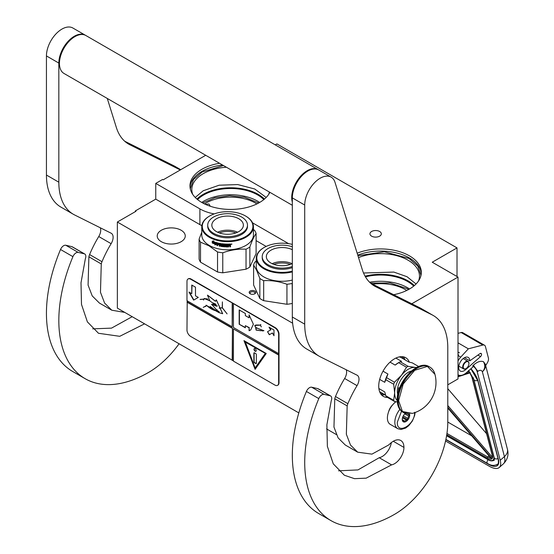 <?xml version="1.0" encoding="UTF-8"?>
<svg xmlns="http://www.w3.org/2000/svg" width="554" height="554" viewBox="0 0 554 554"><rect width="100%" height="100%" fill="white"/><g stroke="black" fill="none" stroke-linecap="round" stroke-linejoin="round"><path stroke-width="0.83" d="M411.802 303.765L458.006 277.09L458.006 378.929L447.784 384.829M275.269 144.871L276.903 143.922L457.015 247.908L432.245 262.215L458.006 277.09M205.707 155.279L163.188 179.828L162.571 179.468L155.757 183.402L199.904 208.893A35.034 20.228 0 0 0 214.246 213.899M252.541 222.833L288.613 243.656M269.881 192.328A40.733 23.517 180 0 1 201.898 202.535A40.733 23.517 180 0 1 189.974 185.909A40.733 23.517 180 0 1 219.571 163.285M371.602 236.149A5.692 3.289 0 0 0 377.807 236.856A5.692 3.289 0 0 0 381.325 233.823A5.692 3.289 0 0 0 379.656 231.496A5.692 3.289 0 0 0 373.451 230.783A5.692 3.289 0 0 0 369.94 233.823A5.692 3.289 0 0 0 371.602 236.149M357.164 253.206A40.733 23.517 180 0 1 409.385 255.816A40.733 23.517 180 0 1 421.317 272.443A40.733 23.517 180 0 1 393.672 294.707M457.015 247.908L457.015 276.515M135.321 211.649L135.321 210.936L155.757 199.135L199.904 224.626A35.034 20.228 180 0 0 201.829 225.658M155.757 183.402L155.757 199.135M256.1 240.623L266.162 246.426M190.015 186.975A40.733 23.517 180 0 1 222.563 165.009M421.275 273.517A40.733 23.517 0 0 0 409.385 257.956A40.733 23.517 180 0 0 357.759 255.11M336.354 434.565L326.59 428.928M298.814 412.896L117.358 308.128L117.358 222.022L135.938 211.296L135.321 210.936M205.534 204.391L208.934 203.955L210.264 206.247M117.358 222.022L292.637 323.217M249.279 292.893A3.331 1.918 180 0 1 251.634 290.545A3.331 1.918 180 0 1 255.713 291.903A3.331 1.918 180 0 1 254.847 293.758A3.331 1.918 180 0 1 250.145 293.758A3.331 1.918 180 0 1 249.279 292.893M181.151 241.689A14.016 8.088 180 0 1 165.875 243.441A14.016 8.088 180 0 1 157.225 235.969A14.016 8.088 180 0 1 161.332 230.249A14.016 8.088 180 0 1 176.601 228.49A14.016 8.088 180 0 1 185.258 235.969A14.016 8.088 180 0 1 181.151 241.689M268.662 194.419A38.891 22.451 0 0 0 269.355 192.023M192.737 194.419A38.891 22.451 180 0 1 191.809 189.551A38.891 22.451 180 0 1 226.42 167.239M418.554 280.954A38.891 22.451 0 0 0 419.475 276.086A38.891 22.451 0 0 0 408.083 260.214A38.891 22.451 180 0 0 358.535 257.596M406.754 290.462A35.034 20.228 0 0 0 405.362 289.603A35.034 20.228 180 0 0 372.641 284.209M204.53 203.927A35.034 20.228 180 0 1 255.477 203.069A35.034 20.228 0 0 1 256.869 203.927M254.494 293.939A2.451 1.413 180 0 0 254.951 293.114A2.451 1.413 180 0 0 254.861 292.747A2.451 1.413 0 0 0 252.174 291.709A2.451 1.413 0 0 0 250.041 293.114A2.451 1.413 0 0 0 250.124 293.481A2.451 1.413 180 0 0 250.498 293.939M264.452 199.066A38.891 22.451 0 0 0 258.199 194.343A38.891 22.451 180 0 0 196.947 199.066M414.337 285.601A38.891 22.451 0 0 0 408.083 280.878A38.891 22.451 180 0 0 365.079 276.169M370.467 283.066L390.078 282.969L407.093 288.606L408.589 289.52M202.702 202.979L214.862 197.757L229.612 195.735L244.549 197.259L258.704 202.979M263.829 199.585A38.191 22.049 0 0 0 257.707 194.96A38.191 22.049 180 0 0 197.57 199.585M413.713 286.12A38.191 22.049 0 0 0 407.592 281.494A38.191 22.049 180 0 0 365.467 276.841M195.216 197.453L203.2 190.77L219.142 185.209L237.728 184.565L254.708 188.983L266.183 197.453M190.451 189.516L190.41 188.408L193.478 179.503L202.21 171.962L223.456 165.528M357.939 255.706L384.379 251.786L409.081 258.496L417.813 266.045L420.881 274.943L420.832 276.058M363.535 273.004L393.832 272.069L407.045 276.723L416.068 283.987M415.133 412.515L414.641 415.493L412.384 420.978L408.804 425.624L405.66 428.055L400.895 429.495L397.737 428.685L390.3 424.399A14.016 8.088 -60 0 1 387.398 417.979A14.016 8.088 120 0 1 395.93 401.726M414.648 412.259C415.188 424.87 396.775 435.499 397.308 422.273L401.532 411.241M409.51 413.893A5.256 3.033 -60 0 1 409.697 415.119A5.256 3.033 -60 0 1 405.978 421.559A5.256 3.033 -60 0 1 402.266 419.413A5.256 3.033 -60 0 1 405.348 413.402M408.492 413.921A4.557 2.631 120 0 1 408.61 414.274L409.413 415.119L408.61 416.082A4.557 2.631 -60 0 1 407.723 418.36L407.626 419.731L406.373 420.043A4.557 2.631 -60 0 1 404.6 421.068L404.053 421.795L403.243 420.943A4.557 2.631 -60 0 1 403.208 420.922A4.557 2.631 -60 0 1 402.363 419.69L402.266 419.246M408.61 414.274L407.959 413.893M409.413 415.119L407.162 413.817M408.61 416.082L404.801 413.88M407.723 418.36L403.319 415.812M406.373 420.043L402.488 417.806M404.6 421.068L402.391 419.787M407.626 419.731L402.779 416.927M445.554 441.005L489.113 466.149A21.024 8.677 -131.3 0 0 499.237 467.5A21.024 8.677 -131.3 0 0 500.227 460.291L504.417 456.607L482.368 371.769C481.488 369.996 479.979 369.843 477.832 371.319L473.358 365.231L472.756 365.758L473.047 366.866L466.454 372.662A12.264 7.077 120 0 1 458.13 374.857L458.006 374.781A12.264 7.077 120 0 0 458.13 374.857M477.832 371.319L477.236 371.845L500.227 460.291M477.236 371.845A6.129 2.535 -131.3 0 0 472.756 365.758M485.346 364.297L485.692 365.633L487.416 362.683A5.256 3.033 120 0 0 488.399 357.974L485.442 346.596A5.256 3.033 120 0 0 484.473 345.204A5.256 3.033 120 0 0 482.832 345.052L461.157 332.538L458.006 333.356M461.157 332.538A5.256 3.033 -60 0 1 462.798 332.691L484.473 345.204M481.509 354.11A1.925 1.115 -60 0 1 480.533 356.589L465.672 369.65A7.881 4.55 -60 0 1 460.319 371.062A7.881 4.55 -60 0 1 460.319 361.963A7.881 4.55 -60 0 1 468.206 357.406A7.881 4.55 -60 0 1 469.834 360.82L479.986 353.618A1.925 1.115 -60 0 1 481.107 353.424A1.925 1.115 -60 0 1 481.461 353.93L480.325 353.424M482.832 345.052L468.352 348.812L460.741 357.122A12.264 7.077 120 0 0 458.006 360.91M473.358 365.231C477.098 361.852 480.47 360.661 483.462 361.665L485.311 364.165A11.385 11.385 0 0 1 485.339 364.255A11.385 8.019 -14.6 0 0 485.325 364.207M468.352 348.812L458.006 342.843M469.834 360.82L464.439 357.704M507.388 449.093C508.911 454.654 507.596 459.564 503.434 463.816A21.024 8.677 -131.3 0 0 504.417 456.607A11.385 8.019 -14.6 0 0 507.388 449.093L485.339 364.255A11.385 8.019 -14.6 0 1 482.368 371.769C485.11 368.874 485.477 365.508 483.462 361.665M468.629 370.453L468.982 371.519L468.407 370.945M491.363 457.895L491.384 458.677L447.784 408.097M492.416 455.43L472.077 377.212A0.873 0.616 -14.6 0 1 471.835 376.907L492.167 455.125A0.873 0.616 -14.6 0 0 492.416 455.43A9.633 3.975 -131.3 0 1 492.056 458.643L492.291 457.168M470.332 372.697L469.633 372.385L470.332 372.697M447.784 422.044L471.71 435.853M486.599 433.706L447.784 388.679M468.906 363.625A4.03 2.327 -60 0 0 466.897 361.644A4.03 2.327 -60 0 0 463.705 364.774A4.03 2.327 120 0 0 463.539 368.265A4.03 2.327 120 0 0 466.059 368.562A4.03 2.327 120 0 0 468.414 365.772A4.03 2.327 -60 0 0 468.906 363.625L468.906 363.341A4.377 2.528 -60 0 1 468.906 363.486M468.906 363.341A4.377 2.528 -60 0 0 467.998 361.34A4.377 2.528 -60 0 0 463.255 364.587A4.377 2.528 120 0 0 463.622 368.922A4.377 2.528 120 0 0 465.81 368.708A4.377 2.528 120 0 0 465.935 368.632M292.325 244.411A25.311 14.612 -0 0 0 264.21 247.444A25.311 14.612 -0 0 0 257.658 261.564A25.311 14.612 180 0 0 292.325 271.148M264.023 247.555A25.837 14.916 -0 0 0 263.836 247.659A25.837 14.916 -0 0 0 256.267 258.212A25.837 14.916 -0 0 0 257.146 262.07A25.837 14.916 180 0 0 292.325 271.91M292.325 280.061A25.837 14.916 180 0 1 257.146 270.22A25.837 14.916 -0 0 1 256.267 266.363L256.267 258.212M259.84 298.461L253.607 285.026L253.607 265.02L256.724 270.497L259.84 278.447L259.84 298.461A28.905 16.689 180 0 0 263.676 300.67L263.676 280.663C271.432 280.227 279.181 281.425 286.937 284.264L286.937 304.271L263.676 300.67M292.325 303.37L292.173 283.454A28.905 16.689 180 0 1 286.937 284.264M292.173 303.46A28.905 16.689 180 0 1 286.937 304.271M256.267 260.941L255.013 261.994A28.905 16.689 -0 0 0 253.607 265.02M263.676 280.663A28.905 16.689 180 0 1 259.84 278.447M290.358 264.39A14.833 8.566 -0 0 0 278.267 263.24A14.833 8.566 180 0 0 273.856 264.39M292.062 263.697A15.768 9.099 -0 0 0 278.025 261.959A15.768 9.099 180 0 0 272.152 263.697M292.325 263.566A15.768 9.099 -0 0 1 286.189 265.428A15.768 9.099 180 0 1 266.342 256.634A15.768 9.099 180 0 1 278.025 247.846A15.768 9.099 -0 0 1 292.325 249.702M292.325 266.481A19.882 11.482 -0 0 1 287.256 267.727A19.882 11.482 180 0 1 262.222 256.634L262.222 257.783A19.882 11.482 180 0 0 287.256 268.87A19.882 11.482 -0 0 0 292.325 267.63M292.325 246.786A19.882 11.482 -0 0 0 276.958 245.547A19.882 11.482 180 0 0 262.222 256.634M209.703 215.977A25.311 14.612 180 0 0 209.703 236.648A25.311 14.612 0 0 0 245.505 236.648A25.311 14.612 0 0 0 245.505 215.977L245.872 216.192L245.505 215.977A25.311 14.612 180 0 0 209.703 215.977L209.329 216.192A25.837 14.916 180 0 1 209.523 216.088M209.329 216.192A25.837 14.916 180 0 0 201.767 226.738A25.837 14.916 180 0 0 209.329 237.292A25.837 14.916 0 0 0 237.493 240.526A25.837 14.916 0 0 0 253.441 226.738A25.837 14.916 0 0 0 245.872 216.192L245.872 216.192M253.441 226.738L253.441 234.896A25.837 14.916 0 0 1 237.493 248.677A25.837 14.916 0 0 1 209.329 245.443A25.837 14.916 180 0 1 201.767 234.896L201.767 226.738M201.767 232.188L199.108 239.127L199.108 259.14A28.905 16.689 180 0 0 200.506 262.16L217.535 271.993A28.905 16.689 0 0 0 222.77 272.803L246.038 269.202A28.905 16.689 0 0 0 249.868 266.993L256.1 253.559L256.1 233.553A28.905 16.689 0 0 0 254.702 230.526L253.441 229.474M200.506 262.16L200.506 242.153A28.905 16.689 180 0 1 199.108 239.127M200.506 242.153L209.024 245.831L217.535 251.98A28.905 16.689 0 0 0 222.77 252.79C230.526 249.958 238.282 248.753 246.038 249.196A28.905 16.689 0 0 0 249.868 246.98C251.945 240.865 254.023 236.392 256.1 233.553M217.535 271.993L217.535 251.98M222.77 272.803L222.77 252.79M246.038 269.202L246.038 249.196M249.868 266.993L249.868 246.98M213.096 242.243L212.895 242.41A25.837 14.916 0 0 0 215.949 243.462L216.579 242.666L216.579 244.48L214.82 244.868L216.732 244.3M215.949 243.462L216.732 242.486M212.563 242.901A25.491 14.716 0 0 0 215.548 243.982L214.994 244.695M214.82 244.868L215.548 243.982M212.355 243.061A25.837 14.916 0 0 0 215.381 244.162M212.445 242.756L212.445 241.156M212.833 242.285A25.837 14.916 0 0 0 215.887 243.344L216.448 242.631A25.837 14.916 0 0 1 213.373 241.627L213.934 240.935L212.237 241.177L212.237 243.012L213.034 242.119A25.491 14.716 0 0 0 216.032 243.158M230.256 244.009L230.547 244.217L230.256 244.009A25.837 14.916 0 0 1 228.338 244.085L228.227 246.378A25.837 14.916 0 0 1 226.344 246.364L226.261 245.457A25.491 14.716 0 0 0 227.465 245.477M226.24 245.657A25.837 14.916 0 0 0 227.465 245.678L227.465 245.152A25.837 14.916 0 0 1 226.24 245.131L226.364 244.404A25.491 14.716 0 0 0 227.784 244.418L227.784 244.092A25.837 14.916 0 0 1 221.891 243.725L221.891 243.725M226.344 244.605A25.837 14.916 0 0 0 227.791 244.619L227.784 244.418M221.891 245.311A25.837 14.916 0 0 0 223.061 245.45L223.124 245.249A25.491 14.716 0 0 1 221.974 245.11L221.711 243.76M221.628 245.055L221.683 243.788M217.099 242.825L216.953 245.581L217.203 242.832A25.837 14.916 0 0 0 220.914 243.58L221.281 245.928A25.837 14.916 0 0 0 223.061 246.149L223.061 245.45M217.099 245.401A25.491 14.716 0 0 0 217.556 245.512M216.953 245.581A25.837 14.916 0 0 0 217.556 245.734L217.687 244.321A25.491 14.716 0 0 0 218.969 244.605M217.556 244.501A25.837 14.916 0 0 0 218.969 244.82L218.969 244.293A25.837 14.916 0 0 1 217.556 243.975L217.556 243.531M217.784 243.282L217.784 243.282A25.491 14.716 0 0 0 219.329 243.621L219.211 243.815A25.837 14.916 0 0 1 217.653 243.469L217.784 243.282M219.211 243.815L219.211 246.101L219.329 243.621M219.329 245.907A25.491 14.716 0 0 0 219.827 246.004M219.211 246.101A25.837 14.916 0 0 0 219.827 246.218L219.938 244.792A25.491 14.716 0 0 0 220.748 244.937L220.651 245.131A25.837 14.916 0 0 1 219.827 244.986M223.878 246.329L223.615 246.523A25.491 14.716 0 0 1 221.004 246.205L220.748 244.937M220.651 246.135L220.651 245.131M220.914 246.398A25.837 14.916 0 0 0 223.56 246.724L223.615 246.523M223.83 246.53L223.56 244.965A25.837 14.916 0 0 1 222.383 244.84L222.452 244.113A25.491 14.716 0 0 0 224.287 244.293L224.238 244.494A25.837 14.916 0 0 1 222.383 244.314M224.238 244.494L224.238 246.779L224.287 244.293M224.287 246.578A25.491 14.716 0 0 0 224.889 246.62M224.238 246.779A25.837 14.916 0 0 0 224.889 246.828L224.924 244.335A25.491 14.716 0 0 0 225.575 244.369L225.547 244.57A25.837 14.916 0 0 1 224.889 244.536M225.817 246.876A25.837 14.916 0 0 0 228.601 246.897L228.587 246.696A25.491 14.716 0 0 1 225.845 246.668L225.575 244.369M225.547 246.641L225.547 244.57M228.871 245.457A25.491 14.716 0 0 0 229.543 245.436L229.571 245.637A25.837 14.916 0 0 1 228.885 245.657L228.587 246.696M229.855 245.844L229.855 246.855A25.837 14.916 0 0 0 230.547 246.814L230.506 245.533M229.855 246.648A25.491 14.716 0 0 0 230.506 246.613M230.547 246.814L230.526 245.581M230.506 244.806L230.118 245.367L230.547 245.671L230.083 245.166L230.506 244.106M230.547 245.007L230.533 244.162M231.247 244.342L231.247 243.989M231.897 244.037L230.97 244.12M231.946 244.162L231.011 244.321L231.918 244.092M228.601 246.897L228.885 245.657M227.791 244.619L227.791 244.092M219.931 243.947A25.837 14.916 0 0 0 220.554 244.058L220.651 243.857A25.491 14.716 0 0 1 220.035 243.753L219.931 243.947M220.554 244.058L220.651 244.598A25.837 14.916 0 0 1 219.827 244.459L219.827 244.016M220.651 244.39A25.491 14.716 0 0 0 220.748 244.404L220.651 243.857M229.744 244.57L229.716 244.369A25.491 14.716 0 0 1 228.871 244.397L228.885 244.605A25.837 14.916 0 0 0 229.744 244.57L229.855 245.097A25.837 14.916 0 0 1 228.885 245.131L228.885 244.605M228.885 245.131L228.871 244.93A25.491 14.716 0 0 0 228.885 244.93L228.871 244.397M223.124 245.948L223.124 245.249M219.356 232.922A14.833 8.566 180 0 1 235.852 232.922M217.646 232.223A15.768 9.099 180 0 1 237.562 232.223M216.455 218.733A15.768 9.099 180 0 1 233.636 216.759A15.768 9.099 180 0 1 243.372 225.166A15.768 9.099 180 0 1 238.753 231.607A15.768 9.099 0 0 1 221.572 233.58A15.768 9.099 0 0 1 211.836 225.166A15.768 9.099 0 0 1 216.455 218.733M207.722 225.166L207.722 226.309A19.882 11.482 0 0 0 219.993 236.918A19.882 11.482 0 0 0 241.662 234.432A19.882 11.482 180 0 0 247.486 226.309L247.486 225.166A19.882 11.482 180 0 1 241.662 233.282A19.882 11.482 0 0 1 219.993 235.775A19.882 11.482 0 0 1 207.722 225.166A19.882 11.482 0 0 1 213.546 217.05A19.882 11.482 180 0 1 235.215 214.564A19.882 11.482 180 0 1 247.486 225.166M292.325 205.285L63.98 73.453A21.897 12.645 -60 0 1 59.444 63.426A21.897 12.645 120 0 1 69.008 41.391A21.897 12.645 120 0 1 85.877 35.525L318.141 169.621A21.897 12.645 120 0 0 301.265 175.486A21.897 12.645 120 0 0 291.709 197.522A21.897 12.645 -60 0 0 292.325 202.175M391.588 464.868L366.166 478.164L354.47 478.663L344.366 475.235L333.273 463.843L327.379 446.379L326.888 424.752L331.237 400.75A5.256 3.033 120 0 0 330.634 395.958A5.256 3.033 120 0 0 330.136 395.764L324.062 394.358A5.256 3.033 120 0 0 318.799 398.61A127.005 73.329 120 0 0 331.022 520.642A127.005 73.329 120 0 0 394.524 514.354A75.33 43.489 120 0 0 447.784 422.093L447.784 347.58A70.074 40.456 120 0 0 433.276 315.503A70.074 40.456 120 0 0 432.03 314.831L375.847 286.778A70.074 40.456 -60 0 1 374.601 286.106A70.074 40.456 -60 0 1 362.254 269.507L335.004 182.314A21.897 12.645 120 0 0 331.147 177.128A21.897 12.645 120 0 0 314.27 182.993A21.897 12.645 120 0 0 304.714 205.035L304.714 324.159A70.074 40.456 120 0 0 319.229 356.236A70.074 40.456 120 0 0 320.468 356.908L357.032 375.169A8.76 5.055 -60 0 1 357.191 375.252A8.76 5.055 -60 0 1 357.025 385.646A77.955 45.006 120 0 0 347.87 403.679A8.76 5.055 120 0 0 347.164 405.909L346.354 434.246L350.495 445.035L357.676 452.175L371.928 454.135L388.596 445.014L390.39 443.394A15.069 8.698 120 0 1 400.819 440.513A15.069 8.698 120 0 1 403.935 447.41A13.317 7.687 120 0 1 394.524 463.719A13.317 7.687 120 0 1 391.588 464.868L379.206 457.715A13.317 7.687 120 0 0 382.135 456.565A13.317 7.687 120 0 0 391.353 442.577M330.136 395.764L317.747 388.61L311.68 387.211A5.256 3.033 -60 0 0 306.41 391.456A127.005 73.329 120 0 0 318.633 513.489L331.022 520.642M317.747 388.61A5.256 3.033 -60 0 1 318.245 388.804L330.634 395.958M338.612 470.817L357.967 469.917L379.206 457.715M346.195 369.753A8.76 5.055 120 0 1 344.636 378.493A77.955 45.006 120 0 0 335.482 396.526A8.76 5.055 -60 0 0 334.775 398.762L333.965 427.072L338.106 437.868L345.294 445.021L357.676 452.175M319.229 356.236L306.84 349.089A70.074 40.456 -60 0 1 292.325 317.006L292.325 197.882L304.714 205.035M331.147 177.128L318.758 169.981A21.897 12.645 120 0 0 301.888 175.847A21.897 12.645 120 0 0 292.325 197.882M432.03 314.831L419.641 307.685L370.591 283.184M419.641 307.685A70.074 40.456 -60 0 1 420.888 308.349L433.276 315.503M392.578 404.939A8.809 5.09 120 0 0 388.603 411.816M409.33 362.136A22.333 12.894 120 0 0 405.687 357.69A22.333 12.894 120 0 0 394.524 358.798A22.333 12.894 120 0 0 379.933 378.479A22.333 12.894 120 0 0 383.354 396.38A22.333 12.894 120 0 0 387.523 397.426M403.714 359.096L402.003 356.658M380.612 393.707L383.583 393.97M144.566 323.841L119.733 336.313L98.473 333.273L87.387 321.881L81.493 304.416L81.002 282.789L85.351 258.787A5.256 3.033 120 0 0 84.741 253.995A5.256 3.033 120 0 0 84.25 253.801L71.861 246.648L65.787 245.249A5.256 3.033 -60 0 0 60.525 249.494A127.005 73.329 120 0 0 72.747 371.526L85.129 378.68A127.005 73.329 120 0 0 148.631 372.392A75.33 43.489 120 0 0 179.087 343.771M71.861 246.648A5.256 3.033 -60 0 1 72.359 246.842L84.741 253.995M92.726 328.854L111.52 328.127L132.177 316.687M100.302 227.791A8.76 5.055 120 0 1 98.751 236.53A77.955 45.006 120 0 0 89.596 254.563A8.76 5.055 -60 0 0 88.889 256.8L88.079 285.109L92.22 295.905L99.401 303.059L111.79 310.212L124.761 312.408M73.343 214.273L60.954 207.127A70.074 40.456 -60 0 1 46.439 175.043L46.439 55.919L58.828 63.073L58.828 182.197A70.074 40.456 120 0 0 73.343 214.273A70.074 40.456 120 0 0 74.582 214.945L111.146 233.206A8.76 5.055 -60 0 1 111.299 233.289A8.76 5.055 -60 0 1 111.132 243.684A77.955 45.006 120 0 0 101.984 261.717A8.76 5.055 120 0 0 101.271 263.953L100.468 292.29L104.609 303.073L111.79 310.212M85.565 35.352A21.897 12.645 120 0 0 85.261 35.165L72.872 28.019A21.897 12.645 120 0 0 55.996 33.884A21.897 12.645 120 0 0 46.439 55.919M180.687 169.725L173.755 165.722L124.705 141.222M173.755 165.722A70.074 40.456 -60 0 1 175.002 166.387L180.729 169.697M84.25 253.801L78.176 252.402A5.256 3.033 120 0 0 72.913 256.647A127.005 73.329 120 0 0 85.129 378.68M85.261 35.165A21.897 12.645 120 0 0 68.384 41.038A21.897 12.645 120 0 0 58.828 63.073M180.292 169.953L129.961 144.816A70.074 40.456 -60 0 1 128.715 144.144A70.074 40.456 -60 0 1 116.368 127.545L107.275 98.446M416.49 367.51L415.084 367.413A19.272 11.128 120 0 0 408.27 369.241A19.272 11.128 120 0 0 401.456 375.28L394.469 382.218A21.634 12.493 120 0 0 393.679 384.254L394.649 392.828L393.679 400.313A21.634 12.493 120 0 0 394.469 401.435L397.336 401.975M406.518 367.233A21.634 12.493 -60 0 1 407.308 366.755A21.634 12.493 -60 0 1 408.097 366.319L400.203 361.762A21.634 12.493 120 0 0 399.413 362.198A21.634 12.493 120 0 0 398.624 362.676L406.518 367.233L401.456 375.28A19.272 11.128 120 0 0 394.649 392.828M399.164 356.928L400.348 357.15L408.776 362.018L412.252 362.842L418.644 366.526M378.874 388.534L384.739 391.92L385.792 395.757A21.634 12.493 -60 0 0 386.581 396.886L394.469 401.435M379.622 391.685L385.591 395.127M385.792 395.757L393.679 400.313M383.015 371.187L387.952 374.04L386.581 377.662A21.634 12.493 120 0 0 385.792 379.698L393.679 384.254M385.792 379.698L384.739 382.322L379.67 379.4M386.581 377.662L394.469 382.218M398.624 362.676L395.147 365.086L390.044 362.136M395.881 358.085L401.574 361.374L400.203 361.762M416.283 367.621A19.272 11.128 120 0 0 415.084 367.413L408.097 366.319M394.649 392.855A19.272 11.128 120 0 0 397.253 400.59M411.331 371.055A15.505 8.954 120 0 0 397.308 391.304A15.505 8.954 -60 0 0 397.744 394.586M387.952 374.04A20.145 11.634 120 0 0 384.739 382.322M399.413 362.198L398.361 362.801A20.145 11.634 120 0 0 395.147 365.086M434.938 374.317A32.056 32.056 0 0 1 412.377 413.402L402.46 411.518L398.617 400.722L403.215 383.998L414.711 370.287L427.39 366.423L434.945 374.338C434.066 371 432.369 368.59 429.862 367.101A26.28 15.173 -60 0 1 432.646 369.601M399.559 388.16L398.797 387.724A14.452 8.345 120 0 0 398.423 391.089A14.452 8.345 120 0 0 398.437 391.602M398.797 387.724L398.797 390.369M399.517 388.271A1.752 1.011 -120 0 0 399.157 388.347A1.752 1.011 -120 0 0 398.797 389.15A1.752 1.011 -120 0 0 398.942 389.912M399.289 388.292A1.752 1.011 -120 0 0 399.095 389.448M277.727 385.224A5.256 3.033 -120 0 0 277.921 385.127A5.256 3.033 -120 0 0 279.008 382.724L279.008 334.09A5.256 3.033 -120 0 0 275.296 327.656L191.061 279.022A5.256 3.033 -120 0 0 188.436 278.759A5.256 3.033 -120 0 0 188.256 278.877M278.641 355.045L233.428 328.938L233.428 361.125L274.923 385.085A5.256 3.033 -120 0 0 277.554 385.342A5.256 3.033 -120 0 0 278.641 382.939L278.641 334.304A5.256 3.033 -120 0 0 274.923 327.871L232.438 303.052L232.188 326.798L186.975 300.69L186.975 281.384A5.256 3.033 -120 0 1 188.062 278.974L188.436 278.759M187.217 300.836L186.975 330.011A5.256 3.033 -120 0 0 190.687 336.451L233.428 360.841M232.438 303.052L190.687 279.237A5.256 3.033 -120 0 0 188.062 278.974M273.981 335.745L273.981 330.025L269.029 327.165L270.629 329.935L267.534 331.721L269.286 334.761L272.381 332.968L273.981 335.745M250.733 329.935L253.386 324.249L249.085 314.859L249.085 317.795L245.367 315.648L245.367 313.502L239.176 309.928L239.176 324.228L245.367 327.809L245.367 325.662L249.085 327.809L249.085 330.738L250.387 330.149M250.491 330.087L249.085 330.738M263.946 330.71L255.872 327.691L256.128 330.087L255.159 325.399L260.338 325.184L261.315 326.888L260.435 325.184L260.754 324.478L260.318 325.08L256.322 324.99L255.089 325.309L256.183 330.184L255.927 327.788L263.946 330.71L262.257 330.973M256.253 330.101L260.747 330.731L256.253 330.101M233.428 303.911L233.428 327.511L278.641 353.611M233.428 328.938L278.884 354.899M255.103 369.352L266.252 353.487L243.954 340.613L255.103 369.352M187.217 301.978L232.438 328.086L232.438 360.266M232.188 360.412L232.438 328.086M186.975 302.124L232.188 328.224M188.969 292.041L193.63 300.123L198.297 297.429L195.493 295.815L195.493 287.194L191.767 285.04L191.767 293.662L188.969 292.041M215 310.559C212.348 309.755 209.613 308.107 206.808 305.614L218.913 312.622L222.611 313.73L216.275 299.894L215.458 301.314L207.445 295.15L209.862 300.891L217.036 306.23L211.801 304.423L218.913 312.622M218.906 311.445L217.777 310.967L217.687 311.847L210.098 306.445L214.107 309.928L206.088 305.171M215.79 304.174L215.915 306.023L211.857 304.188L211.607 304.665M216.053 309.568L217.341 309.984M209.834 300.67L204.329 298.461L203.692 299.112L200.049 299.395L203.623 299.243L203.533 300.067L204.419 298.613L209.855 300.836M212.778 302.886L215.174 303.834M222.68 313.689L216.337 299.866M215.52 301.265L207.598 295.178M205.396 306.549L206.517 305.593L203.221 307.38L206.67 305.69M205.305 306.397L203.221 307.38M219.197 308.052L222.32 307.892L227.085 313.883L222.389 307.809L222.389 301.902L222.258 307.733L219.197 308.052M232.188 303.197L232.188 326.798M272.381 332.968L273.981 335.17M267.534 331.721L269.528 334.616M270.629 329.935L267.776 331.583M269.521 327.449L270.878 329.796M239.176 324.228L245.367 327.518M239.418 310.067L239.418 324.09M249.085 317.795L249.328 315.212M249.085 327.809L249.328 330.593M245.367 325.662L249.328 327.663M255.159 325.274L254.66 325.939M255.996 327.76L256.751 327.691M260.879 330.634L261.44 330.683M260.318 325.08L260.809 324.512M256.363 325.094L260.456 325.115M255.221 325.364L256.481 325.025M256.377 330.025L260.629 330.627M244.349 340.842L255.297 369.068M189.461 292.332L193.879 299.977M191.767 293.662L192.016 285.185M215.097 310.503L214.107 309.928M216.053 311.071L219.183 312.484M217.106 306.189L211.933 304.347L213.539 304.458M215.679 305.912L217.147 306.154M204.357 298.447L203.553 299.922M204.419 298.613L207.646 298.931M217.313 305.856L216.032 306.064L215.949 304.271M219.1 311.722L217.826 311.895L217.867 311.119L219.024 311.673M217.826 310.946L217.729 311.618M215.887 304.111L216.018 305.96M200.25 299.499L203.727 299.188M219.239 308.211L222.389 307.768M245.277 341.804L265.428 353.438L255.103 367.918L245.277 341.804M217.916 311.099L218.92 311.459M245.027 341.95L265.428 353.438M265.179 353.584L255.103 367.918M256.218 350.571A1.579 0.907 -120 0 0 255.532 348.985A1.579 0.907 -120 0 0 254.314 348.563A1.579 0.907 -120 0 0 253.988 349.283A1.579 0.907 -120 0 0 254.674 350.869A1.579 0.907 -120 0 0 255.893 351.291A1.579 0.907 -120 0 0 256.218 350.571M255.719 363.569A0.873 0.506 -120 0 0 256.163 363.618A0.873 0.506 -120 0 0 256.343 363.216L256.343 354.629A0.873 0.506 -120 0 0 255.719 353.563L254.487 352.843A0.873 0.506 -120 0 0 254.044 352.801A0.873 0.506 -120 0 0 253.864 353.203L253.864 361.783A0.873 0.506 -120 0 0 254.487 362.856L255.969 363.431A0.873 0.506 -120 0 0 256.267 363.514M254.445 348.508A1.579 0.907 -120 0 0 254.238 349.138A1.579 0.907 -120 0 0 254.847 350.64A1.579 0.907 -120 0 0 256.003 351.201M254.189 352.76A0.873 0.506 -120 0 0 254.113 353.057L254.113 361.644A0.873 0.506 -120 0 0 254.729 362.711L255.969 363.431M199.904 208.893L199.904 224.626M369.58 282.221A38.191 22.049 180 0 1 407.592 287.748A38.191 22.049 180 0 1 409.558 288.973M201.732 202.432A38.191 22.049 180 0 1 257.707 201.213A38.191 22.049 180 0 1 259.667 202.432M397.737 428.685A14.016 8.088 -60 0 1 394.829 422.273A14.016 8.088 -60 0 1 399.856 409.413M470.942 368.715A18.393 7.597 48.7 0 1 478.033 381L498.365 459.218A18.393 7.597 48.7 0 1 488.642 464.349L445.852 439.641M478.033 381A0.873 0.616 165.4 0 1 477.783 380.695L470.879 368.77M498.365 459.218A0.873 0.616 165.4 0 1 498.122 458.913L477.783 380.695M498.122 458.913C498.628 462.265 498.434 464.072 497.527 464.342A17.52 7.23 48.7 0 1 496.488 464.945M460.741 357.122L458.006 355.543M465.672 369.65L464.723 369.103M477.922 355.086L480.533 356.589M480.484 353.369L481.461 353.93M493.815 456.219A0.873 0.616 165.4 0 1 493.649 456.15A11.385 4.702 48.7 0 1 487.631 459.321L446.607 435.638M488.088 459.571A0.873 0.506 -60 0 1 487.797 459.557A0.873 0.506 -60 0 1 487.631 459.321M473.255 377.69A11.385 4.702 48.7 0 1 473.317 377.925L493.649 456.15M468.462 370.889A9.633 3.975 -131.3 0 1 468.982 371.519L467.015 372.163M458.393 374.996L458.006 375.12M447.784 407.979L491.703 458.927A9.633 3.975 -131.3 0 1 487.319 458.116L446.759 434.703M492.056 458.643L447.784 407.287M458.006 376.201L460.36 375.432M464.626 374.026L469.633 372.385A9.633 3.975 -131.3 0 1 472.077 377.212M446.953 433.429L487.762 456.988A0.873 0.506 120 0 0 487.319 458.116M488.995 455.907L487.762 456.988A8.76 3.615 -131.3 0 0 490.775 457.971M492.25 457.126L447.784 405.542M468.732 370.654L473.871 379.483A2.618 1.842 -14.6 0 0 477.673 380.293M473.871 379.483L494.203 457.701A2.618 1.842 -14.6 0 0 498.011 458.511M488.081 459.716A2.618 1.51 120 0 0 487.555 463.463L445.901 439.412M324.062 394.358L311.68 387.211M403.935 447.41L393.285 441.261M334.775 398.762L347.164 405.909M335.482 396.526L347.87 403.679M344.636 378.493L357.025 385.646M304.714 324.159L292.325 317.006M373.403 285.365L375.847 286.778M318.799 398.61L306.41 391.456M381.401 394.76A22.333 12.894 120 0 0 384.954 394.76M405.092 359.885A22.333 12.894 120 0 0 403.312 356.811M78.176 252.402L65.787 245.249M88.889 256.8L101.271 263.953M89.596 254.563L101.984 261.717M98.751 236.53L111.132 243.684M58.828 182.197L46.439 175.043M127.517 143.403L129.961 144.816M72.913 256.647L60.525 249.494M407.142 413.769A26.28 15.173 -60 0 1 403.589 412.612A26.28 15.173 -60 0 1 398.146 400.584A26.28 15.173 -60 0 1 409.614 374.137A26.28 15.173 -60 0 1 429.862 367.101L429.211 366.72A26.28 15.173 -60 0 0 408.963 373.763A26.28 15.173 -60 0 0 397.495 400.21A26.28 15.173 -60 0 0 402.938 412.238C399.185 409.898 397.287 405.77 397.239 399.849C396.477 382.052 417.945 359.082 429.211 366.72M275.296 327.656L274.923 327.871M279.008 334.09L278.641 334.304M279.008 382.724L278.641 382.939M191.061 279.022L190.687 279.237M458.553 354.879L458.006 354.636M459.474 352.794L458.006 352.15M503.434 463.816L499.237 467.5M446.586 435.763L487.797 459.557C490.061 461.053 492.229 461.26 494.293 460.187L494.279 460.194M492.153 457.348L492.167 455.125M469.889 372.89L458.006 376.796M471.835 376.907L469.75 372.683M497.762 464.12C494.535 465.99 491.135 465.769 487.555 463.463M494.203 457.701L494.3 460.194M463.622 368.922L458.795 366.139M467.998 361.34L463.172 358.549M264.21 247.444L263.836 247.659M412.398 413.395L402.938 412.238M277.554 385.342L277.921 385.127"/></g></svg>
